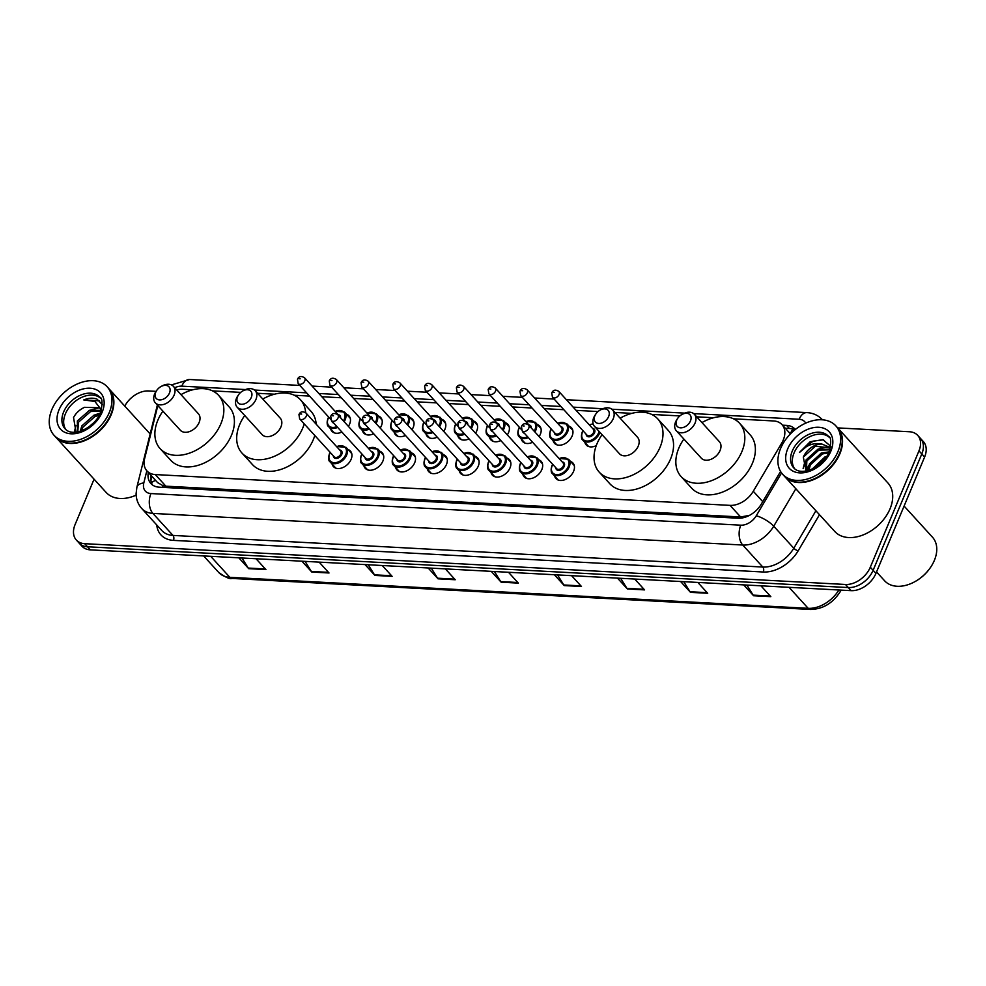 <?xml version="1.0" encoding="UTF-8"?>
<svg xmlns="http://www.w3.org/2000/svg" width="986" height="986" viewBox="0 0 986 986"><rect width="100%" height="100%" fill="white"/><g stroke="black" fill="none" stroke-linecap="round" stroke-linejoin="round"><path stroke-width="1.48" d="M570.561 461.473A11.512 7.913 137.6 0 1 572.94 463.026A11.512 7.913 137.6 0 1 573.618 471.271A11.512 7.913 137.6 0 1 565.151 479.578A11.512 7.913 137.6 0 1 555.931 478.53A11.512 7.913 137.6 0 1 554.613 476.016M538.775 459.772A11.512 7.913 137.6 0 1 541.154 461.325A11.512 7.913 137.6 0 1 541.832 469.57A11.512 7.913 137.6 0 1 533.364 477.865A11.512 7.913 137.6 0 1 524.145 476.83A11.512 7.913 137.6 0 1 522.827 474.315M506.989 458.071A11.512 7.913 137.6 0 1 509.368 459.612A11.512 7.913 137.6 0 1 510.045 467.857A11.512 7.913 137.6 0 1 501.578 476.164A11.512 7.913 137.6 0 1 492.359 475.129A11.512 7.913 137.6 0 1 491.04 472.602M475.203 456.358A11.512 7.913 137.6 0 1 477.581 457.911A11.512 7.913 137.6 0 1 478.259 466.156A11.512 7.913 137.6 0 1 469.792 474.463A11.512 7.913 137.6 0 1 460.573 473.416A11.512 7.913 137.6 0 1 459.254 470.901M443.417 454.657A11.512 7.913 137.6 0 1 445.795 456.21A11.512 7.913 137.6 0 1 446.473 464.455A11.512 7.913 137.6 0 1 438.006 472.762A11.512 7.913 137.6 0 1 428.787 471.715A11.512 7.913 137.6 0 1 427.468 469.2M411.63 452.956A11.512 7.913 137.6 0 1 414.009 454.509A11.512 7.913 137.6 0 1 414.687 462.754A11.512 7.913 137.6 0 1 406.22 471.049A11.512 7.913 137.6 0 1 397.001 470.014A11.512 7.913 137.6 0 1 395.682 467.487M379.844 451.255A11.512 7.913 137.6 0 1 382.223 452.796A11.512 7.913 137.6 0 1 382.901 461.041A11.512 7.913 137.6 0 1 374.433 469.348A11.512 7.913 137.6 0 1 365.214 468.301A11.512 7.913 137.6 0 1 363.896 465.786M348.058 449.542A11.512 7.913 137.6 0 1 350.437 451.095A11.512 7.913 137.6 0 1 351.115 459.34A11.512 7.913 137.6 0 1 342.647 467.647A11.512 7.913 137.6 0 1 333.428 466.6A11.512 7.913 137.6 0 1 332.109 464.086M569.058 426.198A11.512 7.913 137.6 0 1 571.449 427.751A11.512 7.913 137.6 0 1 572.126 435.997A11.512 7.913 137.6 0 1 563.659 444.304A11.512 7.913 137.6 0 1 554.44 443.256A11.512 7.913 137.6 0 1 553.109 440.742M537.271 424.498A11.512 7.913 137.6 0 1 539.662 426.038A11.512 7.913 137.6 0 1 540.34 434.284A11.512 7.913 137.6 0 1 539.108 436.588M532.613 442.27A11.512 7.913 137.6 0 1 522.654 441.555A11.512 7.913 137.6 0 1 521.323 439.029M505.485 422.784A11.512 7.913 137.6 0 1 507.876 424.337A11.512 7.913 137.6 0 1 508.554 432.583A11.512 7.913 137.6 0 1 507.322 434.888M500.826 440.569A11.512 7.913 137.6 0 1 490.868 439.842A11.512 7.913 137.6 0 1 489.537 437.328M473.699 421.084A11.512 7.913 137.6 0 1 476.09 422.637A11.512 7.913 137.6 0 1 476.768 430.882A11.512 7.913 137.6 0 1 475.535 433.174M469.04 438.856A11.512 7.913 137.6 0 1 459.082 438.141A11.512 7.913 137.6 0 1 457.763 435.627M596.247 445.647A11.512 7.913 137.6 0 1 586.226 444.957A11.512 7.913 137.6 0 1 584.895 442.443M441.913 419.383A11.512 7.913 137.6 0 1 444.304 420.936A11.512 7.913 137.6 0 1 444.982 429.181A11.512 7.913 137.6 0 1 443.749 431.474M437.254 437.155A11.512 7.913 137.6 0 1 427.295 436.441A11.512 7.913 137.6 0 1 425.977 433.926M410.127 417.682A11.512 7.913 137.6 0 1 412.518 419.223A11.512 7.913 137.6 0 1 413.196 427.468A11.512 7.913 137.6 0 1 411.963 429.773M405.468 435.455A11.512 7.913 137.6 0 1 395.509 434.74A11.512 7.913 137.6 0 1 394.19 432.213M378.341 415.969A11.512 7.913 137.6 0 1 380.732 417.522A11.512 7.913 137.6 0 1 381.409 425.767A11.512 7.913 137.6 0 1 380.177 428.06M373.682 433.754A11.512 7.913 137.6 0 1 363.723 433.027A11.512 7.913 137.6 0 1 362.404 430.512M346.567 414.268A11.512 7.913 137.6 0 1 348.945 415.821A11.512 7.913 137.6 0 1 349.623 424.066A11.512 7.913 137.6 0 1 348.391 426.359M341.895 432.041A11.512 7.913 137.6 0 1 331.937 431.326A11.512 7.913 137.6 0 1 330.618 428.811M158.142 405.887A21.581 14.827 -42.4 0 0 156.799 409.708L144.622 458.626A21.581 14.827 -42.4 0 0 146.939 470.914A21.581 14.827 -42.4 0 0 155.283 474.562L730.047 505.374A21.581 14.827 -42.4 0 0 753.279 491.262L781.652 443.207A21.581 14.827 -42.4 0 0 783.241 440.064A21.581 14.827 -42.4 0 0 781.972 424.596A21.581 14.827 -42.4 0 0 773.628 420.96L733.485 418.803M146.939 470.914L157.587 482.585L163.121 485.753L165.87 486.172L740.634 516.984L749.545 515.333M192.689 389.815L182.681 389.273A21.581 14.827 -42.4 0 0 176.704 389.951M713.654 417.744L696.72 416.831M679.859 415.932L651.672 414.416M631.841 413.356L614.907 412.444M598.046 411.544L576.107 410.373M563.819 409.708L544.321 408.66M532.033 408.007L512.535 406.959M500.247 406.306L480.749 405.258M468.461 404.593L448.963 403.545M436.675 402.892L417.177 401.844M404.889 401.191L385.39 400.143M373.102 399.478L353.604 398.443M341.316 397.777L321.818 396.729M309.53 396.076L294.333 395.263M274.502 394.203L257.568 393.291M240.707 392.379L212.52 390.875M795.332 429.489A21.581 14.827 -42.4 0 0 794.938 429.046A21.581 14.827 -42.4 0 0 786.606 425.397L782.502 425.176M785.312 428.269L789.416 428.491A21.581 14.827 137.6 0 1 794.839 429.896M837.706 427.899L909.375 431.745A21.581 14.827 137.6 0 1 917.719 435.381A21.581 14.827 137.6 0 1 918.977 450.849L870.305 567.209A21.581 14.827 137.6 0 1 845.483 584.476L84.685 543.68A21.581 14.827 137.6 0 1 76.341 540.032A21.581 14.827 137.6 0 1 75.084 524.577L94.064 479.184M124.766 406.084A21.581 14.827 137.6 0 1 148.578 390.949L156.084 391.356A12.226 8.406 137.6 0 0 154.605 394.043A12.226 8.406 137.6 0 0 155.32 402.806L180.327 430.229A12.226 8.406 -42.4 0 0 190.125 431.338A12.226 8.406 -42.4 0 0 199.11 422.513A12.226 8.406 -42.4 0 0 198.396 413.75L173.4 386.327A12.226 8.406 137.6 0 1 174.115 395.09A12.226 8.406 137.6 0 1 165.13 403.915A12.226 8.406 137.6 0 1 155.32 402.806M917.719 435.381L923.352 441.568A21.581 14.827 137.6 0 1 924.609 457.023L875.938 573.396L873.115 570.302A21.581 14.827 137.6 0 1 848.305 587.557L87.507 546.774A21.581 14.827 137.6 0 1 79.163 543.126A21.581 14.827 137.6 0 0 87.507 546.774L848.305 587.557A21.581 14.827 137.6 0 0 873.115 570.302L921.799 453.942L873.115 570.302L870.305 567.209M920.53 438.474A21.581 14.827 137.6 0 1 921.799 453.942A21.581 14.827 137.6 0 0 920.53 438.474M148.307 472.405A21.581 14.827 -42.4 0 0 150.883 483.547A21.581 14.827 -42.4 0 0 159.227 487.183L738.046 518.217A21.581 14.827 -42.4 0 0 761.291 504.105L780.567 471.456M152.448 484.939A21.581 14.827 137.6 0 1 151.117 475.498M875.938 573.396A21.581 14.827 137.6 0 1 851.115 590.651L90.318 549.855A21.581 14.827 137.6 0 1 81.974 546.219L76.341 540.032M368.197 564.756L374.47 574.826A5.756 3.463 93.1 0 0 374.926 575.43L365.042 564.584M382.248 565.508L392.132 576.354L374.926 575.43M305.081 561.379L311.354 571.436A5.756 3.463 93.1 0 0 311.81 572.053L301.926 561.207M319.144 562.131L329.028 572.977L311.81 572.053M241.964 557.99L248.238 568.059A5.756 3.463 93.1 0 0 248.694 568.663L238.809 557.817M256.027 558.742L265.912 569.588L248.694 568.663M557.534 574.912L563.807 584.969A5.756 3.463 93.1 0 0 564.263 585.585L554.379 574.739M571.584 575.664L581.481 586.51L564.263 585.585M620.638 578.289L626.923 588.359A5.756 3.463 93.1 0 0 627.379 588.962L617.495 578.129M634.701 579.041L644.585 589.887L627.379 588.962M683.754 581.678L690.027 591.736A5.756 3.463 93.1 0 0 690.483 592.352L680.599 581.506M697.817 582.43L707.702 593.276L690.483 592.352M746.87 585.055L753.144 595.125A5.756 3.463 93.1 0 0 753.6 595.741L743.715 584.895M760.933 585.82L770.818 596.653L753.6 595.741M431.301 568.146L437.574 578.203A5.756 3.463 93.1 0 0 438.03 578.819L428.146 567.973M445.364 568.897L455.249 579.743L438.03 578.819M494.417 571.523L500.691 581.592A5.756 3.463 93.1 0 0 501.147 582.196L491.262 571.35M508.48 572.274L518.365 583.12L501.147 582.196M904.1 506.077L932.473 537.197A32.365 22.247 137.6 0 1 934.371 560.381A32.365 22.247 137.6 0 1 930.488 567.455A32.365 22.247 137.6 0 1 914.934 581.641A32.365 22.247 137.6 0 1 884.627 580.803L876.542 571.942M837.595 427.776A35.964 24.712 137.6 0 1 837.767 427.973A35.964 24.712 137.6 0 1 839.875 453.745A35.964 24.712 137.6 0 1 813.438 479.689A35.964 24.712 137.6 0 1 784.61 476.435A35.964 24.712 137.6 0 1 784.437 476.238M837.767 427.973L887.942 483.017A35.964 24.712 137.6 0 1 890.05 508.788A35.964 24.712 137.6 0 1 863.613 534.732A35.964 24.712 137.6 0 1 834.785 531.479L784.61 476.435M835.832 425.853L837.422 427.591A35.964 24.712 137.6 0 1 839.53 453.35A35.964 24.712 137.6 0 1 835.228 461.214A35.964 24.712 137.6 0 1 817.936 476.965A35.964 24.712 137.6 0 1 784.252 476.053L782.674 474.315A35.964 24.712 137.6 0 1 780.567 448.544A35.964 24.712 137.6 0 1 807.004 422.587A35.964 24.712 137.6 0 1 835.832 425.853A35.964 24.712 137.6 0 1 837.94 451.613A35.964 24.712 137.6 0 1 811.503 477.569A35.964 24.712 137.6 0 1 782.674 474.315M794.58 468.67A23.454 16.121 137.6 0 1 794.063 452.944A23.454 16.121 137.6 0 1 829.127 437.192M806.4 470.852L806.844 460.967L818.885 450.097L829.99 449.85M806.228 470.889L805.969 460.006L817.998 449.135L830.113 449.406M808.927 470.223L810.369 464.837L822.398 453.967L828.856 452.734M808.064 470.47L809.481 463.864L821.523 452.993L829.238 451.847M812.526 468.843L825.048 456.863L826.921 456.235M814.251 467.98L825.8 457.874M830.816 446.387L822.903 439.62L810.135 441.777L799.473 452.463C806.092 445.204 813.61 442.418 822.028 444.107A16.257 11.179 137.6 0 0 803.319 457.11L806.018 470.926M803.319 457.11L815.36 446.239L829.066 447.718M822.028 444.107L828.03 446.609L830.224 449.061M828.647 447.213L830.126 449.419M835.191 461.263A35.607 24.465 137.6 0 1 835.154 461.312A35.607 24.465 137.6 0 1 818.047 476.904A35.607 24.465 137.6 0 1 817.986 476.941M930.488 567.455L930.217 567.85A30.936 21.248 137.6 0 1 915.353 581.407L914.934 581.641M799.473 452.463L813.019 441.136L823.63 439.793M803.122 468.486L804.835 462.015L819.612 448.383L827.932 446.806M828.252 446.818L830.693 447.126M806.807 470.766L808.36 465.873L821.03 453.19M812.254 468.966L827.118 455.926M676.692 420.196A8.627 5.928 137.6 0 1 677.715 418.31A8.627 5.928 137.6 0 1 681.868 414.527A8.627 5.928 137.6 0 1 689.374 414.219A8.627 5.928 137.6 0 1 690.459 420.936A8.627 5.928 137.6 0 1 680.525 427.838A8.627 5.928 137.6 0 1 676.692 420.196M681.868 414.527L682.916 413.947A12.226 8.406 137.6 0 1 694.366 414.256A12.226 8.406 137.6 0 1 695.081 423.019A12.226 8.406 137.6 0 1 686.096 431.843A12.226 8.406 137.6 0 1 676.297 430.734A12.226 8.406 137.6 0 1 675.583 421.971A12.226 8.406 137.6 0 1 677.037 419.309L677.715 418.31M676.297 430.734L701.292 458.157A12.226 8.406 -42.4 0 0 711.091 459.266A12.226 8.406 -42.4 0 0 720.088 450.442A12.226 8.406 -42.4 0 0 719.373 441.679L694.366 414.256M701.958 422.575A39.563 27.189 137.6 0 1 739.574 423.265A39.563 27.189 137.6 0 1 741.891 451.613A39.563 27.189 137.6 0 1 712.804 480.157A39.563 27.189 137.6 0 1 681.092 476.571A39.563 27.189 137.6 0 1 678.775 448.223A39.563 27.189 137.6 0 1 683.877 439.053M739.574 423.265L750.136 434.851A39.563 27.189 137.6 0 1 752.454 463.198A39.563 27.189 137.6 0 1 723.367 491.743A39.563 27.189 137.6 0 1 691.654 488.156L681.092 476.571M594.866 415.809A8.627 5.928 137.6 0 1 595.901 413.923A8.627 5.928 137.6 0 1 600.055 410.139A8.627 5.928 137.6 0 1 607.549 409.831A8.627 5.928 137.6 0 1 608.633 416.548A8.627 5.928 137.6 0 1 598.712 423.45A8.627 5.928 137.6 0 1 594.866 415.809M600.055 410.139L601.103 409.56A12.226 8.406 137.6 0 1 612.553 409.868A12.226 8.406 137.6 0 1 613.267 418.631A12.226 8.406 137.6 0 1 604.282 427.456A12.226 8.406 137.6 0 1 594.472 426.346A12.226 8.406 137.6 0 1 593.757 417.583A12.226 8.406 137.6 0 1 595.224 414.921L595.901 413.923M594.472 426.346L619.479 453.77A12.226 8.406 -42.4 0 0 629.278 454.879A12.226 8.406 -42.4 0 0 638.262 446.054A12.226 8.406 -42.4 0 0 637.548 437.291L612.553 409.868M620.132 418.187A39.563 27.189 137.6 0 1 657.748 418.877A39.563 27.189 137.6 0 1 660.065 447.225A39.563 27.189 137.6 0 1 630.991 475.77A39.563 27.189 137.6 0 1 599.278 472.183A39.563 27.189 137.6 0 1 596.961 443.836A39.563 27.189 137.6 0 1 602.064 434.666M657.748 418.877L668.311 430.463A39.563 27.189 137.6 0 1 670.628 458.81A39.563 27.189 137.6 0 1 641.553 487.355A39.563 27.189 137.6 0 1 609.841 483.769L599.278 472.183M237.54 396.655A8.627 5.928 137.6 0 1 238.563 394.77A8.627 5.928 137.6 0 1 242.716 390.986A8.627 5.928 137.6 0 1 250.222 390.678A8.627 5.928 137.6 0 1 251.307 397.383A8.627 5.928 137.6 0 1 241.373 404.297A8.627 5.928 137.6 0 1 237.54 396.655M242.716 390.986L243.764 390.394A12.226 8.406 137.6 0 1 255.214 390.715A12.226 8.406 137.6 0 1 255.929 399.478A12.226 8.406 137.6 0 1 246.944 408.29A12.226 8.406 137.6 0 1 237.145 407.193A12.226 8.406 137.6 0 1 236.43 398.43A12.226 8.406 137.6 0 1 237.885 395.756L238.563 394.77M237.145 407.193L262.14 434.616A12.226 8.406 -42.4 0 0 271.939 435.726A12.226 8.406 -42.4 0 0 280.936 426.901A12.226 8.406 -42.4 0 0 280.221 418.138L255.214 390.715M304.23 423.894A39.563 27.189 137.6 0 1 302.739 428.06A39.563 27.189 137.6 0 1 273.652 456.617A39.563 27.189 137.6 0 1 241.94 453.03A39.563 27.189 137.6 0 1 239.623 424.683A39.563 27.189 137.6 0 1 244.725 415.5M262.806 399.034A39.563 27.189 137.6 0 1 300.422 399.724A39.563 27.189 137.6 0 1 305.623 412.666M300.422 399.724L310.984 411.31A39.563 27.189 137.6 0 1 316.186 424.19M314.793 435.479A39.563 27.189 137.6 0 1 313.301 439.657A39.563 27.189 137.6 0 1 284.214 468.202A39.563 27.189 137.6 0 1 252.502 464.616L241.94 453.03M155.714 392.268A8.627 5.928 137.6 0 1 156.749 390.382A8.627 5.928 137.6 0 1 160.903 386.598A8.627 5.928 137.6 0 1 168.396 386.29A8.627 5.928 137.6 0 1 169.481 392.995A8.627 5.928 137.6 0 1 159.559 399.909A8.627 5.928 137.6 0 1 155.714 392.268M160.903 386.598L161.951 386.007A12.226 8.406 137.6 0 1 173.4 386.327M180.98 394.646A39.563 27.189 137.6 0 1 218.596 395.337A39.563 27.189 137.6 0 1 220.913 423.684A39.563 27.189 137.6 0 1 191.839 452.229A39.563 27.189 137.6 0 1 160.126 448.642A39.563 27.189 137.6 0 1 157.809 420.295A39.563 27.189 137.6 0 1 162.912 411.125M218.596 395.337L229.159 406.922A39.563 27.189 137.6 0 1 231.476 435.27A39.563 27.189 137.6 0 1 202.401 463.814A39.563 27.189 137.6 0 1 170.689 460.228L160.126 448.642M108.916 388.718A35.964 24.712 137.6 0 1 109.101 388.903A35.964 24.712 137.6 0 1 111.208 414.675A35.964 24.712 137.6 0 1 84.771 440.631A35.964 24.712 137.6 0 1 55.943 437.365A35.964 24.712 137.6 0 1 55.771 437.168M107.166 386.783L108.743 388.521A35.964 24.712 137.6 0 1 110.851 414.293A35.964 24.712 137.6 0 1 106.55 422.144A35.964 24.712 137.6 0 1 89.27 437.895A35.964 24.712 137.6 0 1 55.586 436.983L54.008 435.245A35.964 24.712 137.6 0 1 51.901 409.473A35.964 24.712 137.6 0 1 78.338 383.517A35.964 24.712 137.6 0 1 107.166 386.783A35.964 24.712 137.6 0 1 109.273 412.555A35.964 24.712 137.6 0 1 82.836 438.499A35.964 24.712 137.6 0 1 54.008 435.245M65.914 429.613A23.454 16.121 137.6 0 1 65.396 413.873A23.454 16.121 137.6 0 1 100.449 398.122M77.783 431.782L78.461 422.218L90.65 411.507L101.201 411.125M77.549 431.819L77.339 420.985L89.529 410.287L101.225 410.398M81.665 430.685L82.935 427.123L95.124 416.412L99.315 415.377M80.31 431.141L81.813 425.89L94.003 415.192L100.005 414.034M88.876 426.876L94.348 422.156M101.336 410.731L99.648 407.785L84.5 407.317C79.595 409.634 75.947 413.035 73.543 417.534L75.996 432.053M102.334 404.654L97.047 399.157C93.152 397.654 88.728 397.913 83.748 399.922L94.89 401.462L101.201 409.572M106.525 422.193A35.607 24.465 137.6 0 1 106.488 422.242A35.607 24.465 137.6 0 1 89.369 437.846A35.607 24.465 137.6 0 1 89.319 437.87M136.167 495.145A35.964 24.712 137.6 0 1 106.118 492.408L55.943 437.365M83.748 399.922L99.611 400.871M74.603 431.128L75.922 425.385M88.999 410.496L99.426 407.723M93.473 415.402L100.498 412.961M782.637 444.279L781.652 443.207M790.316 433.754A21.581 12.978 -86.9 0 1 792.978 429.12M743.259 517.736A21.581 12.978 -86.9 0 1 743.567 516.886M162.579 487.367A21.581 12.978 -86.9 0 1 163.121 485.753M151.462 482.783A21.581 10.908 14 0 1 155.615 480.428M762.745 501.64L753.279 491.262M740.634 516.984L730.047 505.374M165.87 486.172L155.283 474.562M789.416 428.491L786.606 425.397M805.722 423.142A14.383 9.885 -42.4 0 0 799.141 419.26L693.663 413.602M822.386 419.716A28.779 19.769 137.6 0 1 822.472 419.814L822.386 419.716C818.244 415.34 813.105 412.974 806.955 412.616A14.383 8.652 93.1 0 0 799.141 419.26M819.489 514.704L798.155 550.829A32.365 22.247 137.6 0 1 763.3 572.003L173.462 540.377A32.365 22.247 137.6 0 1 156.737 524.959M845.483 584.476L851.115 590.651M918.977 450.849L924.609 457.023M84.685 543.68L90.318 549.855M795.838 488.76L773.727 526.204L793.792 548.228L815.903 510.773M146.84 470.803L143.808 482.93A14.383 9.885 -42.4 0 0 150.92 493.555L740.769 525.181A14.383 9.885 -42.4 0 0 756.262 515.777A14.383 4.264 30.6 0 1 773.727 526.204A28.779 19.769 137.6 0 1 742.741 545.036L762.807 567.049A28.779 19.769 -42.4 0 0 793.792 548.228A3.599 1.072 -149.4 0 0 798.155 550.829M740.769 525.181A14.383 8.652 93.1 0 0 742.741 545.036L152.892 513.41L172.969 535.423L762.807 567.049A3.599 2.169 -86.9 0 1 763.3 572.003M150.92 493.555A14.383 8.652 93.1 0 0 152.892 513.41A28.779 19.769 137.6 0 1 141.774 508.542L161.84 530.567A28.779 19.769 -42.4 0 0 172.969 535.423A3.599 2.169 -86.9 0 1 173.462 540.377M756.262 515.777L781.553 472.947M684.654 413.122L611.838 409.215M602.828 408.734L573.162 407.144M560.874 406.478L541.376 405.431M529.088 404.778L509.589 403.73M497.301 403.077L477.803 402.029M465.515 401.364L446.017 400.316M433.729 399.663L414.231 398.615M401.943 397.962L382.445 396.914M370.157 396.249L350.659 395.213M338.371 394.548L318.872 393.5M306.584 392.847L254.511 390.049M245.502 389.569L181.781 386.155A14.383 9.885 -42.4 0 0 174.719 387.769M157.366 405.036L136.894 487.183A14.383 7.272 14 0 1 143.808 482.93M171.428 384.897L189.595 379.511A14.383 8.652 93.1 0 0 181.781 386.155M789.047 587.323L808.187 608.325A7.198 4.326 93.1 0 0 810.344 609.447L231.993 578.437A7.198 4.326 -86.9 0 1 229.837 577.315L808.187 608.325A28.779 19.769 -42.4 0 0 838.876 589.998M231.993 578.437C230.071 579.398 225.646 577.414 218.719 572.459A28.779 19.769 -42.4 0 0 229.837 577.315L210.696 556.314M839.616 590.035A7.198 2.132 30.6 0 1 840.158 591.81C832.591 603.383 822.644 609.262 810.344 609.447M500.691 581.592L517.798 582.504M563.807 584.969L580.914 585.894M626.923 588.359L644.031 589.271M690.027 591.736L707.135 592.66M753.144 595.125L770.251 596.037M437.574 578.203L454.694 579.127M374.47 574.826L391.578 575.738M311.354 571.436L328.461 572.361M248.238 568.059L265.345 568.971M792.3 451.009A23.454 16.121 137.6 0 1 809.543 434.086A23.454 16.121 137.6 0 1 828.351 436.206C831.112 436.847 831.42 442.036 829.275 451.785C823.15 466.797 801.692 477.162 793.681 467.808A23.454 16.121 137.6 0 1 792.3 451.009M787.678 448.926A27.053 18.586 137.6 0 1 818.787 427.283A27.053 18.586 137.6 0 1 830.828 451.243A27.053 18.586 137.6 0 1 799.72 472.873A27.053 18.586 137.6 0 1 787.678 448.926M63.634 411.938A23.454 16.121 137.6 0 1 80.877 395.016A23.454 16.121 137.6 0 1 99.672 397.136C102.445 397.777 102.754 402.966 100.597 412.715C94.471 427.727 73.026 438.092 65.014 428.75A23.454 16.121 137.6 0 1 63.634 411.938M59.012 409.856A27.053 18.586 137.6 0 1 90.12 388.225A27.053 18.586 137.6 0 1 102.162 412.173A27.053 18.586 137.6 0 1 71.054 433.803A27.053 18.586 137.6 0 1 59.012 409.856M599.87 432.262A10.784 7.42 137.6 0 1 599.463 433.421A10.784 7.42 137.6 0 1 591.526 441.198A10.784 7.42 137.6 0 1 582.886 440.224A10.784 7.42 137.6 0 1 582.245 432.497M583.108 430.857A10.07 6.914 -42.4 0 0 582.467 432.139A10.07 6.914 -42.4 0 0 586.953 441.05A10.07 6.914 -42.4 0 0 598.539 433.002A10.07 6.914 -42.4 0 0 599.069 431.375M592.487 428.343A5.041 3.463 137.6 0 1 594.521 432.792A5.041 3.463 137.6 0 1 589.64 436.761A5.041 3.463 137.6 0 1 586.115 434.16M552.456 397.235L586.966 435.097A4.314 2.97 -42.4 0 0 590.417 435.479A4.314 2.97 -42.4 0 0 593.597 432.373A4.314 2.97 -42.4 0 0 593.338 429.28L558.84 391.43A4.314 2.97 137.6 0 1 559.087 394.511A4.314 2.97 137.6 0 1 555.919 397.629A4.314 2.97 137.6 0 1 552.456 397.235L551.753 392.909C553.158 389.852 555.512 389.359 558.84 391.43M553.306 392.366L554.452 392.428L553.306 392.366M593.19 424.091A10.07 6.914 -42.4 0 0 589.48 425.04M572.767 430.266L567.049 423.98A10.784 7.42 137.6 0 1 567.677 431.72A10.784 7.42 137.6 0 1 559.74 439.497A10.784 7.42 137.6 0 1 551.1 438.524A10.784 7.42 137.6 0 1 550.459 430.796M551.322 429.156A10.07 6.914 -42.4 0 0 550.681 430.438A10.07 6.914 -42.4 0 0 555.167 439.349A10.07 6.914 -42.4 0 0 566.753 431.301A10.07 6.914 -42.4 0 0 565.779 423.709A10.07 6.914 -42.4 0 0 557.694 423.339M560.701 426.642A5.041 3.463 137.6 0 1 562.735 431.079A5.041 3.463 137.6 0 1 557.854 435.06A5.041 3.463 137.6 0 1 554.329 432.46M520.67 395.534L555.18 433.384A4.314 2.97 -42.4 0 0 558.631 433.778A4.314 2.97 -42.4 0 0 561.81 430.66A4.314 2.97 -42.4 0 0 561.552 427.579L527.054 389.716A4.314 2.97 137.6 0 1 527.3 392.81A4.314 2.97 137.6 0 1 524.133 395.928A4.314 2.97 137.6 0 1 520.67 395.534L519.967 391.208C521.372 388.151 523.726 387.658 527.054 389.716M521.52 390.666L522.666 390.727L521.52 390.666M540.981 428.565L535.262 422.279A10.784 7.42 137.6 0 1 535.891 430.007A10.784 7.42 137.6 0 1 534.88 431.942M528.373 437.624A10.784 7.42 137.6 0 1 519.314 436.823A10.784 7.42 137.6 0 1 518.673 429.083M519.536 427.456A10.07 6.914 -42.4 0 0 518.895 428.737A10.07 6.914 -42.4 0 0 527.646 436.823M534.165 431.165A10.07 6.914 -42.4 0 0 534.967 429.588A10.07 6.914 -42.4 0 0 533.993 422.008A10.07 6.914 -42.4 0 0 525.908 421.638M528.915 424.941A5.041 3.463 137.6 0 1 531.306 428.023M530.283 426.913A4.314 2.97 -42.4 0 0 529.765 425.866L495.268 388.016A4.314 2.97 137.6 0 1 495.514 391.109A4.314 2.97 137.6 0 1 492.347 394.227A4.314 2.97 137.6 0 1 488.883 393.833L488.181 389.507C489.586 386.45 491.952 385.945 495.268 388.016M489.734 388.965L490.88 389.026L489.734 388.965M524.416 433.285A5.041 3.463 137.6 0 1 522.592 431.289M509.195 426.852L503.476 420.578A10.784 7.42 137.6 0 1 504.105 428.306A10.784 7.42 137.6 0 1 503.094 430.241M496.587 435.911A10.784 7.42 137.6 0 1 487.528 435.109A10.784 7.42 137.6 0 1 486.887 427.382M487.75 425.742A10.07 6.914 -42.4 0 0 487.109 427.024A10.07 6.914 -42.4 0 0 495.859 435.122M502.379 429.465A10.07 6.914 -42.4 0 0 503.18 427.887A10.07 6.914 -42.4 0 0 502.207 420.307A10.07 6.914 -42.4 0 0 494.122 419.925M497.129 423.228A5.041 3.463 137.6 0 1 499.52 426.322M498.497 425.212A4.314 2.97 -42.4 0 0 497.979 424.165L463.482 386.315A4.314 2.97 137.6 0 1 463.728 389.408A4.314 2.97 137.6 0 1 460.561 392.514A4.314 2.97 137.6 0 1 457.097 392.132L456.395 387.806C457.8 384.737 460.166 384.244 463.482 386.315M457.948 387.264L459.106 387.313L457.948 387.264M492.63 431.585A5.041 3.463 137.6 0 1 490.806 429.588M477.409 425.151L471.69 418.865A10.784 7.42 137.6 0 1 472.319 426.605A10.784 7.42 137.6 0 1 471.308 428.54M464.8 434.21A10.784 7.42 137.6 0 1 455.742 433.409A10.784 7.42 137.6 0 1 455.101 425.681M455.963 424.042A10.07 6.914 -42.4 0 0 455.322 425.323A10.07 6.914 -42.4 0 0 464.073 433.421M470.593 427.751A10.07 6.914 -42.4 0 0 471.394 426.186A10.07 6.914 -42.4 0 0 470.421 418.606A10.07 6.914 -42.4 0 0 462.335 418.224M465.343 421.527A5.041 3.463 137.6 0 1 467.734 424.621M466.711 423.499A4.314 2.97 -42.4 0 0 466.193 422.464L431.695 384.614A4.314 2.97 137.6 0 1 431.942 387.695A4.314 2.97 137.6 0 1 428.774 390.813A4.314 2.97 137.6 0 1 425.311 390.419L424.609 386.093C426.014 383.036 428.38 382.543 431.695 384.614M426.162 385.551L427.32 385.612L426.162 385.551M460.844 429.871A5.041 3.463 137.6 0 1 459.02 427.875M445.623 423.45L439.904 417.164A10.784 7.42 137.6 0 1 440.532 424.892A10.784 7.42 137.6 0 1 439.522 426.827M433.014 432.509A10.784 7.42 137.6 0 1 423.955 431.708A10.784 7.42 137.6 0 1 423.314 423.98M424.177 422.341A10.07 6.914 -42.4 0 0 423.536 423.623A10.07 6.914 -42.4 0 0 432.287 431.708M438.807 426.051A10.07 6.914 -42.4 0 0 439.608 424.485A10.07 6.914 -42.4 0 0 438.634 416.893A10.07 6.914 -42.4 0 0 430.549 416.523M433.557 419.826A5.041 3.463 137.6 0 1 435.948 422.908M434.925 421.798A4.314 2.97 -42.4 0 0 434.407 420.751L399.909 382.901A4.314 2.97 137.6 0 1 400.156 385.994A4.314 2.97 137.6 0 1 396.988 389.113A4.314 2.97 137.6 0 1 393.525 388.718L392.822 384.392C394.227 381.335 396.594 380.83 399.909 382.901M394.375 383.85L395.534 383.911L394.375 383.85M429.058 428.17A5.041 3.463 137.6 0 1 427.234 426.174M413.837 421.749L408.118 415.463A10.784 7.42 137.6 0 1 408.746 423.191A10.784 7.42 137.6 0 1 407.736 425.126M401.228 430.808A10.784 7.42 137.6 0 1 392.169 430.007A10.784 7.42 137.6 0 1 391.528 422.267M392.391 420.628A10.07 6.914 -42.4 0 0 391.75 421.909A10.07 6.914 -42.4 0 0 400.501 430.007M407.021 424.35A10.07 6.914 -42.4 0 0 407.822 422.772A10.07 6.914 -42.4 0 0 406.848 415.192A10.07 6.914 -42.4 0 0 398.763 414.823M401.77 418.126A5.041 3.463 137.6 0 1 404.161 421.207M403.138 420.098A4.314 2.97 -42.4 0 0 402.621 419.05L368.123 381.2A4.314 2.97 137.6 0 1 368.37 384.293A4.314 2.97 137.6 0 1 365.202 387.412A4.314 2.97 137.6 0 1 361.739 387.017L361.036 382.691C362.441 379.622 364.808 379.129 368.123 381.2M362.589 382.149L363.748 382.211L362.589 382.149M397.272 426.47A5.041 3.463 137.6 0 1 395.448 424.473M382.05 420.036L376.332 413.763A10.784 7.42 137.6 0 1 376.96 421.49A10.784 7.42 137.6 0 1 375.949 423.425M369.442 429.095A10.784 7.42 137.6 0 1 360.383 428.294A10.784 7.42 137.6 0 1 359.742 420.566M360.605 418.927A10.07 6.914 -42.4 0 0 359.964 420.209A10.07 6.914 -42.4 0 0 368.715 428.306M375.235 422.649A10.07 6.914 -42.4 0 0 376.036 421.071A10.07 6.914 -42.4 0 0 375.062 413.491A10.07 6.914 -42.4 0 0 366.977 413.109M369.984 416.412A5.041 3.463 137.6 0 1 372.375 419.506M371.352 418.397A4.314 2.97 -42.4 0 0 370.835 417.349L336.337 379.499A4.314 2.97 137.6 0 1 336.583 382.593A4.314 2.97 137.6 0 1 333.416 385.699A4.314 2.97 137.6 0 1 329.953 385.316L329.25 380.978C330.655 377.921 333.021 377.428 336.337 379.499M330.803 380.436L331.962 380.497L330.803 380.436M365.486 424.756A5.041 3.463 137.6 0 1 363.661 422.772M350.264 418.335L344.545 412.049A10.784 7.42 137.6 0 1 345.174 419.789A10.784 7.42 137.6 0 1 344.163 421.725M337.656 427.394A10.784 7.42 137.6 0 1 328.597 426.593A10.784 7.42 137.6 0 1 327.956 418.865M328.819 417.226A10.07 6.914 -42.4 0 0 328.178 418.508A10.07 6.914 -42.4 0 0 336.929 426.605M343.448 420.936A10.07 6.914 -42.4 0 0 344.25 419.37A10.07 6.914 -42.4 0 0 343.276 411.778A10.07 6.914 -42.4 0 0 335.191 411.409M338.21 414.712A5.041 3.463 137.6 0 1 340.589 417.805M339.566 416.684A4.314 2.97 -42.4 0 0 339.048 415.648L304.551 377.786A4.314 2.97 137.6 0 1 304.797 380.879A4.314 2.97 137.6 0 1 301.63 383.998A4.314 2.97 137.6 0 1 298.166 383.603L297.464 379.277C298.869 376.221 301.235 375.728 304.551 377.786M299.017 378.735L300.175 378.797L299.017 378.735M333.699 423.056A5.041 3.463 137.6 0 1 331.875 421.059M559.037 458.441L568.54 459.266A10.784 7.42 137.6 0 1 569.168 466.994A10.784 7.42 137.6 0 1 561.231 474.771A10.784 7.42 137.6 0 1 552.591 473.798A10.784 7.42 137.6 0 1 551.95 466.07M552.813 464.431A10.07 6.914 -42.4 0 0 552.172 465.712A10.07 6.914 -42.4 0 0 556.659 474.623A10.07 6.914 -42.4 0 0 568.244 466.575A10.07 6.914 -42.4 0 0 567.283 458.995A10.07 6.914 -42.4 0 0 559.185 458.613M562.205 461.916A5.041 3.463 137.6 0 1 564.226 466.353A5.041 3.463 137.6 0 1 559.345 470.334A5.041 3.463 137.6 0 1 555.821 467.734M556.671 468.67A4.314 2.97 -42.4 0 0 560.122 469.053A4.314 2.97 -42.4 0 0 563.302 465.947A4.314 2.97 -42.4 0 0 563.043 462.853L528.545 425.003A4.314 2.97 137.6 0 1 528.792 428.084A4.314 2.97 137.6 0 1 525.624 431.202A4.314 2.97 137.6 0 1 522.161 430.808L556.671 468.67M524.17 426.001L523.024 425.94L524.17 426.001M527.251 456.74L536.754 457.553A10.784 7.42 137.6 0 1 537.382 465.281A10.784 7.42 137.6 0 1 529.445 473.07A10.784 7.42 137.6 0 1 520.805 472.097A10.784 7.42 137.6 0 1 520.164 464.369M521.027 462.73A10.07 6.914 -42.4 0 0 520.386 464.012A10.07 6.914 -42.4 0 0 524.872 472.923A10.07 6.914 -42.4 0 0 536.458 464.874A10.07 6.914 -42.4 0 0 535.497 457.282A10.07 6.914 -42.4 0 0 527.399 456.912M530.419 460.215A5.041 3.463 137.6 0 1 532.44 464.652A5.041 3.463 137.6 0 1 527.559 468.633A5.041 3.463 137.6 0 1 524.034 466.033M524.885 466.957A4.314 2.97 -42.4 0 0 528.348 467.352A4.314 2.97 -42.4 0 0 531.516 464.233A4.314 2.97 -42.4 0 0 531.257 461.14L496.759 423.29A4.314 2.97 137.6 0 1 497.006 426.383A4.314 2.97 137.6 0 1 493.838 429.502A4.314 2.97 137.6 0 1 490.375 429.107L524.885 466.957M492.384 424.3L491.238 424.239L492.384 424.3M495.465 455.039L504.968 455.852A10.784 7.42 137.6 0 1 505.596 463.58A10.784 7.42 137.6 0 1 497.659 471.37A10.784 7.42 137.6 0 1 489.019 470.396A10.784 7.42 137.6 0 1 488.378 462.656M489.241 461.017A10.07 6.914 -42.4 0 0 488.6 462.298A10.07 6.914 -42.4 0 0 493.086 471.222A10.07 6.914 -42.4 0 0 504.672 463.161A10.07 6.914 -42.4 0 0 503.71 455.581A10.07 6.914 -42.4 0 0 495.613 455.212M498.633 458.515A5.041 3.463 137.6 0 1 500.654 462.952A5.041 3.463 137.6 0 1 495.773 466.92A5.041 3.463 137.6 0 1 492.248 464.32M493.099 465.256A4.314 2.97 -42.4 0 0 496.562 465.651A4.314 2.97 -42.4 0 0 499.729 462.533A4.314 2.97 -42.4 0 0 499.471 459.439L464.973 421.589A4.314 2.97 137.6 0 1 465.219 424.683A4.314 2.97 137.6 0 1 462.052 427.801A4.314 2.97 137.6 0 1 458.589 427.406L493.099 465.256M460.598 422.6L459.451 422.538L460.598 422.6M463.679 453.326L473.181 454.152A10.784 7.42 137.6 0 1 473.81 461.879A10.784 7.42 137.6 0 1 465.885 469.669A10.784 7.42 137.6 0 1 457.233 468.683A10.784 7.42 137.6 0 1 456.592 460.955M457.455 459.316A10.07 6.914 -42.4 0 0 456.814 460.598A10.07 6.914 -42.4 0 0 461.3 469.521A10.07 6.914 -42.4 0 0 472.886 461.46A10.07 6.914 -42.4 0 0 471.924 453.88A10.07 6.914 -42.4 0 0 463.827 453.498M466.846 456.801A5.041 3.463 137.6 0 1 468.868 461.251A5.041 3.463 137.6 0 1 463.987 465.219A5.041 3.463 137.6 0 1 460.462 462.619M461.312 463.556A4.314 2.97 -42.4 0 0 464.776 463.938A4.314 2.97 -42.4 0 0 467.943 460.832A4.314 2.97 -42.4 0 0 467.684 457.738L433.187 419.888A4.314 2.97 137.6 0 1 433.433 422.982A4.314 2.97 137.6 0 1 430.266 426.088A4.314 2.97 137.6 0 1 426.802 425.705L461.312 463.556M428.811 420.886L427.665 420.825L428.811 420.886M431.893 451.625L441.395 452.438A10.784 7.42 137.6 0 1 442.024 460.179A10.784 7.42 137.6 0 1 434.099 467.956A10.784 7.42 137.6 0 1 425.447 466.982A10.784 7.42 137.6 0 1 424.818 459.254M425.669 457.615A10.07 6.914 -42.4 0 0 425.028 458.897A10.07 6.914 -42.4 0 0 429.514 467.808A10.07 6.914 -42.4 0 0 441.099 459.759A10.07 6.914 -42.4 0 0 440.138 452.167A10.07 6.914 -42.4 0 0 432.041 451.798M435.06 455.101A5.041 3.463 137.6 0 1 437.081 459.538A5.041 3.463 137.6 0 1 432.201 463.519A5.041 3.463 137.6 0 1 428.676 460.918M429.526 461.842A4.314 2.97 -42.4 0 0 432.99 462.237A4.314 2.97 -42.4 0 0 436.157 459.119A4.314 2.97 -42.4 0 0 435.898 456.037L401.401 418.175A4.314 2.97 137.6 0 1 401.647 421.269A4.314 2.97 137.6 0 1 398.48 424.387A4.314 2.97 137.6 0 1 395.016 423.992L429.526 461.842M397.025 419.186L395.879 419.124L397.025 419.186M400.106 449.924L409.609 450.738A10.784 7.42 137.6 0 1 410.238 458.465A10.784 7.42 137.6 0 1 402.313 466.255A10.784 7.42 137.6 0 1 393.66 465.281A10.784 7.42 137.6 0 1 393.032 457.541M393.882 455.914A10.07 6.914 -42.4 0 0 393.254 457.196A10.07 6.914 -42.4 0 0 397.728 466.107A10.07 6.914 -42.4 0 0 409.313 458.059A10.07 6.914 -42.4 0 0 408.352 450.466A10.07 6.914 -42.4 0 0 400.254 450.097M403.274 453.4A5.041 3.463 137.6 0 1 405.295 457.837A5.041 3.463 137.6 0 1 400.415 461.805A5.041 3.463 137.6 0 1 396.89 459.217M397.74 460.142A4.314 2.97 -42.4 0 0 401.203 460.536A4.314 2.97 -42.4 0 0 404.371 457.418A4.314 2.97 -42.4 0 0 404.112 454.324L369.614 416.474A4.314 2.97 137.6 0 1 369.861 419.568A4.314 2.97 137.6 0 1 366.693 422.686A4.314 2.97 137.6 0 1 363.23 422.291L397.74 460.142M365.239 417.485L364.093 417.423L365.239 417.485M368.32 448.223L377.823 449.037A10.784 7.42 137.6 0 1 378.451 456.764A10.784 7.42 137.6 0 1 370.526 464.554A10.784 7.42 137.6 0 1 361.874 463.568A10.784 7.42 137.6 0 1 361.246 455.84M362.096 454.201A10.07 6.914 -42.4 0 0 361.468 455.483A10.07 6.914 -42.4 0 0 365.942 464.406A10.07 6.914 -42.4 0 0 377.527 456.345A10.07 6.914 -42.4 0 0 376.566 448.766A10.07 6.914 -42.4 0 0 368.468 448.396M371.488 451.699A5.041 3.463 137.6 0 1 373.509 456.136A5.041 3.463 137.6 0 1 368.628 460.105A5.041 3.463 137.6 0 1 365.103 457.504M365.954 458.441A4.314 2.97 -42.4 0 0 369.417 458.835A4.314 2.97 -42.4 0 0 372.585 455.717A4.314 2.97 -42.4 0 0 372.326 452.623L337.828 414.773A4.314 2.97 137.6 0 1 338.075 417.867A4.314 2.97 137.6 0 1 334.907 420.973A4.314 2.97 137.6 0 1 331.444 420.591L365.954 458.441M333.453 415.784L332.307 415.722L333.453 415.784M336.534 446.51L346.037 447.336A10.784 7.42 137.6 0 1 346.665 455.064A10.784 7.42 137.6 0 1 338.74 462.841A10.784 7.42 137.6 0 1 330.088 461.867A10.784 7.42 137.6 0 1 329.46 454.139M330.31 452.5A10.07 6.914 -42.4 0 0 329.681 453.782A10.07 6.914 -42.4 0 0 334.155 462.693A10.07 6.914 -42.4 0 0 345.741 454.645A10.07 6.914 -42.4 0 0 344.78 447.065A10.07 6.914 -42.4 0 0 336.682 446.683M339.702 449.986A5.041 3.463 137.6 0 1 341.723 454.423A5.041 3.463 137.6 0 1 336.842 458.404A5.041 3.463 137.6 0 1 333.317 455.803M334.168 456.74A4.314 2.97 -42.4 0 0 337.631 457.122A4.314 2.97 -42.4 0 0 340.799 454.016A4.314 2.97 -42.4 0 0 340.54 450.922L306.042 413.072A4.314 2.97 137.6 0 1 306.289 416.154A4.314 2.97 137.6 0 1 303.121 419.272A4.314 2.97 137.6 0 1 299.658 418.877L334.168 456.74M301.667 414.071L300.52 414.009L301.667 414.071M151.93 476.386L150.932 480.404M790.452 433.902L781.972 424.596M136.894 487.183L136.105 493.567C136.154 499.323 138.04 504.314 141.774 508.542M806.955 412.616L566.395 399.712M554.107 399.059L534.609 398.011M522.321 397.358L502.823 396.31M490.535 395.645L471.037 394.597M458.749 393.944L439.251 392.896M426.963 392.243L407.464 391.195M395.176 390.53L375.678 389.495M363.39 388.829L343.892 387.781M331.604 387.128L312.106 386.081M299.818 385.427L189.595 379.511M841.157 590.121L840.158 591.81M218.719 572.459L203.658 555.931M156.749 390.382L156.071 391.368M109.101 388.903L150.155 433.951M588.605 446.51L582.886 440.224C581.309 439.362 581.062 436.699 582.159 432.25L582.948 430.685M593.104 423.783L589.32 424.867M556.819 444.809L551.1 438.524C549.522 437.661 549.276 434.999 550.373 430.549L551.162 428.984M567.049 423.98L557.534 423.167M525.033 443.096L519.314 436.823C517.736 435.948 517.49 433.298 518.587 428.836L519.375 427.283M488.883 393.833L521.347 429.452M535.262 422.279L525.748 421.466M493.246 441.395L487.528 435.109C485.95 434.247 485.704 431.585 486.801 427.135L487.589 425.57M457.097 392.132L489.561 427.739M503.476 420.578L493.961 419.765M461.46 439.694L455.742 433.409C454.164 432.546 453.917 429.884 455.014 425.434L455.803 423.869M425.311 390.419L457.775 426.038M471.69 418.865L462.175 418.052M429.674 437.994L423.955 431.708C422.378 430.845 422.131 428.183 423.228 423.733L424.017 422.168M393.525 388.718L425.989 424.337M439.904 417.164L430.389 416.351M397.888 436.28L392.169 430.007C390.592 429.132 390.345 426.482 391.442 422.02L392.231 420.467M361.739 387.017L394.203 422.624M408.118 415.463L398.603 414.65M366.102 434.579L360.383 428.294C358.805 427.431 358.559 424.769 359.656 420.319L360.445 418.754M329.953 385.316L362.417 420.923M376.332 413.763L366.829 412.937M334.316 432.879L328.597 426.593C327.019 425.73 326.773 423.068 327.87 418.619L328.658 417.053M298.166 383.603L330.63 419.223M344.545 412.049L335.043 411.236M552.653 464.258L551.864 465.823C550.78 470.297 551.014 472.947 552.591 473.798L558.31 480.083M528.545 425.003C525.23 422.932 522.863 423.425 521.458 426.482L522.161 430.808M568.54 459.266L574.259 465.54M520.867 462.557L520.078 464.123C518.993 468.584 519.228 471.246 520.805 472.097L526.524 478.383M496.759 423.29C493.444 421.219 491.077 421.725 489.672 424.781L490.375 429.107M536.754 457.553L542.473 463.839M489.081 460.856L488.292 462.409C487.207 466.883 487.441 469.546 489.019 470.396L494.738 476.669M464.973 421.589C461.658 419.518 459.291 420.011 457.886 423.08L458.589 427.406M504.968 455.852L510.686 462.138M457.294 459.143L456.506 460.709C455.421 465.182 455.655 467.832 457.233 468.683L462.952 474.969M433.187 419.888C429.871 417.817 427.505 418.31 426.1 421.367L426.802 425.705M473.181 454.152L478.9 460.425M425.508 457.442L424.719 459.008C423.635 463.469 423.869 466.131 425.447 466.982L431.165 473.268M401.401 418.175C398.085 416.117 395.719 416.61 394.314 419.666L395.016 423.992M441.395 452.438L447.114 458.724M393.722 455.742L392.933 457.294C391.849 461.768 392.083 464.431 393.66 465.281L399.379 471.555M369.614 416.474C366.299 414.403 363.933 414.909 362.528 417.965L363.23 422.291M409.609 450.738L415.328 457.023M361.936 454.028L361.147 455.594C360.063 460.068 360.297 462.73 361.874 463.568L367.605 469.854M337.828 414.773C334.513 412.703 332.146 413.196 330.741 416.265L331.444 420.591M377.823 449.037L383.542 455.322M330.15 452.327L329.361 453.893C328.276 458.367 328.511 461.017 330.088 461.867L335.819 468.153M306.042 413.072C302.727 411.002 300.36 411.495 298.955 414.551L299.658 418.877M346.037 447.336L351.755 453.609"/></g></svg>
